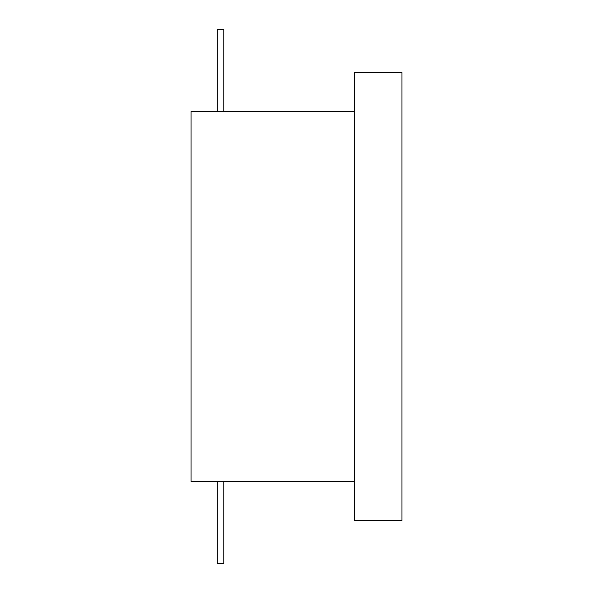 <?xml version="1.0" encoding="UTF-8"?>
<svg xmlns="http://www.w3.org/2000/svg" width="593" height="593" viewBox="0 0 593 593"><rect width="100%" height="100%" fill="white"/><g stroke="black" fill="none" stroke-linecap="round" stroke-linejoin="round"><path stroke-width="0.89" d="M354.784 111.506L191.072 111.506L191.072 481.494L354.784 481.494M354.784 520.454L354.784 72.546L401.928 72.546L401.928 520.454L354.784 520.454M223.813 481.494L223.813 563.35L217.26 563.35L217.26 481.494M217.26 111.506L217.26 29.65L223.813 29.65L223.813 111.506"/></g></svg>
